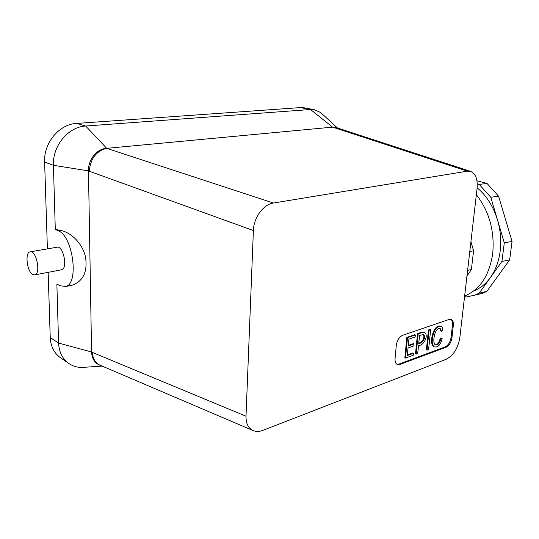 <?xml version="1.0" encoding="UTF-8"?>
<svg xmlns="http://www.w3.org/2000/svg" width="539" height="539" viewBox="0 0 539 539"><rect width="100%" height="100%" fill="white"/><g stroke="black" fill="none" stroke-linecap="round" stroke-linejoin="round"><path stroke-width="0.81" d="M476.961 180.781L487.013 183.435L498.588 196.176L512.05 241.432L509.651 259.865L486.832 291.417L479.211 293.182L490.375 277.592C495.523 270.335 498.784 261.536 500.158 251.201C501.425 240.798 500.542 230.402 497.517 219.993L504.295 242.887L501.93 261.449L490.375 277.592C485.747 283.952 480.236 288.372 473.848 290.858M474.623 295.21L482.52 293.344L486.832 291.417M89.245 171.193L253.391 230.544C253.674 217.594 263.423 204.355 273.441 203.028L106.742 148.34C96.366 150.933 90.539 158.547 89.245 171.193L88.463 170.87C88.079 159.881 96.791 148.596 106.729 148.34L332.59 127.13L310.531 109.511L314.291 109.707L320.651 112.523L323.218 114.888M509.651 259.865L501.93 261.449M512.05 241.432L504.295 242.887M498.588 196.176L490.786 197.274L497.517 219.993C493.293 206.322 486.508 195.603 477.15 187.835M477.278 183.9L479.225 184.426L487.013 183.435M490.786 197.274L479.225 184.426M441.394 331.236L440.147 328.352C434.602 327.429 431.854 343.282 435.505 345.021C438.167 345.149 439.925 343.047 440.781 338.701L442.175 338.196C440.922 344.381 438.382 347.305 434.555 346.968C429.125 344.576 433.983 324.215 441.037 326.398C442.256 326.856 442.836 328.312 442.768 330.751L440.734 330.98L439.817 328.278M435.175 344.839C437.742 344.616 439.393 342.481 440.127 338.438L442.175 338.196M440.781 338.701L440.127 338.438M434.555 346.968L433.902 346.698C428.471 344.306 433.322 323.959 440.376 326.149L440.451 326.176M430.674 329.666L428.586 349.582L427.016 350.161L429.098 330.212L430.674 329.666L430.014 329.41L428.438 329.956L426.362 349.885L427.016 350.161M417.53 333.715C420.117 332.617 422.28 332.125 424.018 332.24L424.678 332.502C428.997 335.669 423.384 346.105 418.54 345.391L417.712 353.584L416.155 354.157L415.502 353.88L417.53 333.715L418.19 333.985C420.777 332.88 422.94 332.388 424.678 332.502M416.155 354.157L418.19 333.985M408.892 339.119L408.225 345.977L414.013 343.922L413.817 345.89L408.036 347.958L407.295 355.524L413.649 353.2L413.453 355.154L405.51 358.078L407.491 337.677L415.353 334.962L415.151 336.942L408.892 339.119M415.353 334.962L414.686 334.692L406.824 337.407L407.491 337.677M405.51 358.078L404.856 357.795L406.824 337.407M413.649 353.2L412.995 352.924L407.349 354.985M414.013 343.922L413.352 343.646L408.279 345.452M450.719 319.29C452.14 320.274 452.72 322.174 452.464 324.983L451.049 337.535C450.247 342.184 448.293 345.297 445.201 346.88L399.103 364.047L396.893 364.223M395.06 358.603L396.3 345.263C397.108 340.257 399.258 336.922 402.748 335.258L449.155 319.438L451.136 319.398C452.875 320.186 453.609 322.16 453.339 325.313L451.918 337.879C451.109 342.528 449.162 345.647 446.07 347.231L399.972 364.438L397.364 364.479C395.626 363.616 394.858 361.656 395.06 358.603M418.79 342.912C422.111 343.067 425.264 337.508 423.256 334.463M337.333 127.959L332.597 127.13L336.451 127.669L470.419 171.321C475.62 173.464 477.837 179.184 477.082 188.468L459.828 337.609C457.975 348.261 453.474 355.464 446.332 359.21L262.924 430.344C259.293 431.726 255.991 431.793 253.034 430.553C248.257 428.229 245.912 423.452 246.013 416.229L253.391 230.544M470.931 241.64L473.586 250.77L471.389 269.561L466.963 275.981M473.586 250.77L469.792 251.491M471.389 269.561L467.616 270.335M464.645 295.965L464.685 295.951C479.872 289.787 489.196 275.766 492.673 253.896C494.789 231.312 489.358 211.571 476.368 194.68M273.441 203.028L467.333 171.166L470.419 171.321M68.386 363.171L60.947 358.071C54.298 353.55 50.727 346.705 50.228 337.529L48.146 272.343M47.398 248.883L44.622 162.084C43.592 142.855 59.303 124.138 76.531 123.431L300.391 107.598L304.151 107.8L314.291 109.707M86.563 367.126L81.45 367.47C76.962 367.335 72.913 366.109 69.315 363.812C62.632 359.27 59.054 352.358 58.583 343.073L56.871 284.019L59.896 285.731L65.825 286.492C79.193 283.527 72.994 236.237 58.36 230.827L55.288 229.371L60.698 230.456C71.956 232.666 82.831 244.335 85.553 257.292C87.628 271.609 83.309 280.88 72.583 285.104L69.592 285.717M106.729 148.34L85.681 126.025C68.325 126.78 52.438 145.806 53.428 165.305L55.288 229.371M30.494 251.78L56.763 247.273C63.05 244.713 68.19 268.206 61.682 269.756L61.042 269.884M44.622 162.084L53.428 165.305L88.47 170.87L91.569 351.987L58.583 343.073L50.228 337.529M253.034 430.553L99.958 365.159C95.349 362.949 92.796 358.691 92.304 352.371L91.576 352.102C91.987 359.277 95.194 363.812 101.197 365.691M76.531 123.431L85.681 126.025L310.531 109.511L300.391 107.598M32.764 274.553C27.085 271.831 24.686 252.953 29.914 251.875C35.985 249.321 41.24 273.34 34.941 274.863L32.764 274.553M418.736 343.437C422.306 343.882 426.443 337.36 423.593 334.551L419.551 335.413L418.736 343.437M429.098 330.212L428.438 329.956M479.211 293.182L474.906 295.109L466.127 297.056L464.591 296.43M399.103 364.047L399.972 364.438M445.201 346.88L446.07 347.231M451.049 337.535L451.918 337.879M452.464 324.983L453.339 325.313M92.304 352.371L246.013 416.229M332.59 127.13L467.333 171.166M60.698 230.456L58.36 230.827M440.376 326.149L441.037 326.398M65.825 286.492L72.583 285.104M61.682 269.756L34.941 274.863M102.127 366.089L81.45 367.47M337.468 128.006L320.651 112.523M474.906 295.109L482.52 293.344"/></g></svg>
